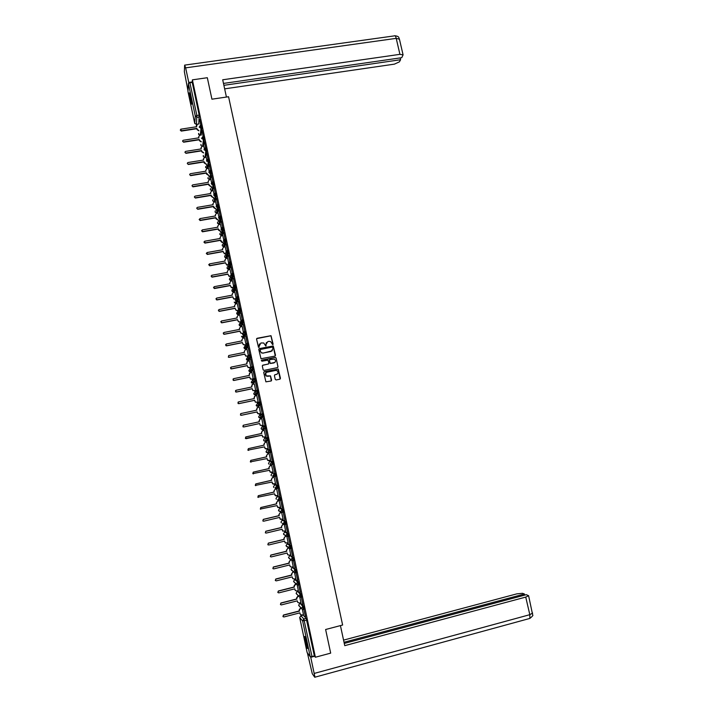 <?xml version="1.0" encoding="UTF-8"?>
<svg xmlns="http://www.w3.org/2000/svg" width="713" height="713" viewBox="0 0 713 713"><rect width="100%" height="100%" fill="white"/><g stroke="black" fill="none" stroke-linecap="round" stroke-linejoin="round"><path stroke-width="1.07" d="M272.696 344.664L273.097 344.04L271.011 335.689L257.152 338.274L256.573 339.156L258.507 347.374L260.949 342.953L263.748 342.998L265.797 346.046L265.985 344.415L267.856 341.572L268.97 341.349L270.61 341.598L272.696 344.664M272.945 344.539L270.94 335.787L256.653 338.63M259.158 347.284L259.077 345.796M266.065 345.912L265.985 344.415M304.237 609.241L303.595 606.13L300.601 603.136M301.626 597.022L300.993 593.92L298.061 591.193M299.023 584.829L298.399 581.737L295.53 579.268M296.43 572.655L295.806 569.58L293.007 567.37M293.836 560.516L293.221 557.441L290.485 555.498M291.252 548.395L290.646 545.329L287.963 543.654M284.523 531.319L284.665 532.014L285.476 531.827L288.07 533.244L287.232 533.449L287.829 536.515M286.082 524.242L285.503 521.185L282.945 520.027M283.507 512.201L282.945 509.153L280.441 508.253M280.922 500.187L280.387 497.139L277.945 496.498M278.337 488.2L277.829 485.152L275.459 484.769M272.161 473.245L275.28 473.191L274.452 473.379L275.102 476.444L273.257 475.259L274.452 473.379L272.161 473.245L270.993 475.081L271.395 475.838L270.993 475.081M248.418 358.291L248.534 358.897M245.958 346.678L246.101 347.463M243.507 335.101L243.668 336.046M241.03 323.025L241.056 323.559M190.629 96.407L189.337 92.85L190.371 100.658L191.663 104.214L190.629 96.407M306.929 643.545C305.734 638.367 304.95 636.041 304.567 636.549L305.253 641.415C306.438 646.575 307.232 648.91 307.624 648.42L306.929 643.545M275.236 379.361L276.136 379.949L279.879 379.173L280.459 378.273L278.239 369.031L264.3 371.687L263.712 372.587L265.904 381.838L271.047 381.018L271.626 380.118L270.494 375.885L266.109 375.92C264.755 374.387 264.986 373.157 266.814 372.257L275.619 370.439L277.125 370.715C278.533 372.239 278.32 373.469 276.475 374.405L275.013 374.717L274.425 375.608L275.236 379.361M192.394 79.847L207.323 77.717L211.93 99.187L228.57 96.736L342.623 625.025L325.618 629.508L330.68 653.126L315.387 657.234L192.394 79.847L192.225 82.405L189.908 82.735L196.841 115.328L196.414 124.597M274.924 356.117L275.503 355.226L273.248 345.992L259.363 348.595L258.774 349.486L260.994 358.728L274.924 356.117M276.1 357.997L277.981 366.74L277.402 367.632L264.024 370.386L263.124 369.797L262.322 366.036L262.901 365.145L268.338 364.031L268.917 363.14L268.035 360.163L261.831 361.215L261.609 360.172L275.2 357.409L276.1 357.997L277.954 366.758M303.141 615.105L306.198 618.367L303.827 618.982L311.991 656.548L310.226 656.664L307.116 652.484M206.405 164.008L206.743 165.639M206.752 165.683L207.358 168.518L208.205 162.199L207.367 168.509M208.766 175.14L209.123 176.815M209.515 178.633L209.72 179.64M209.72 179.658L210.531 179.524L211.449 173.402L210.62 173.544L209.729 179.667L207.946 178.473L208.08 177.537M211.137 186.289L211.494 187.938M211.877 189.747L212.073 190.843M213.517 197.456L213.864 199.096M214.239 200.879L214.461 201.922M215.192 201.815L216.289 196.146L215.46 196.289L214.488 202.029M215.896 208.659L216.235 210.264M216.618 212.028L216.868 213.24M218.285 219.871L218.615 221.458M218.989 223.205L219.221 224.292M219.96 224.185L221.155 218.98L220.326 219.123L219.265 224.479M220.673 231.11L221.003 232.67M221.369 234.408L221.654 235.736M223.071 242.367L223.392 243.908M223.757 245.629L224.051 247.019M226.6 253.275L225.21 246.76L223.659 247.09L222.492 248.801L222.688 249.746L206.993 252.554L207.349 254.229L223.044 251.413L224.345 253.721L225.477 253.65L225.789 255.165M226.146 256.867L226.458 258.32M227.866 264.96L228.187 266.448M228.543 268.133L228.864 269.648M230.281 276.288L230.593 277.749M231.957 280.476L233.392 276.457L232.563 276.608L231.279 280.993M232.696 287.633L232.999 289.077M234.363 291.795L235.851 288.016L235.023 288.177L233.695 292.366M235.112 299.005L235.415 300.423M236.778 303.141L238.32 299.612L237.491 299.763L236.119 303.756M237.536 310.396L237.83 311.786M239.203 314.513L240.789 311.216L239.96 311.376L238.552 315.173M239.96 321.813L240.254 323.176M241.636 325.903L243.267 322.855L242.438 323.016L240.985 326.607M242.393 333.256L242.678 334.593M243.017 336.171L243.418 338.069M244.835 344.718L245.112 346.028M245.441 347.587L245.727 348.898M245.691 348.915L246.529 348.746L248.24 346.188L247.411 346.358L245.86 349.548M247.277 356.197L247.536 357.427L248.044 356.723M247.874 359.031L248.311 361.054M249.719 367.712L249.978 368.906M250.602 371.856L250.762 372.587M252.179 379.236L252.42 380.403M253.053 383.362L253.213 384.138M254.63 390.786L254.871 391.927L255.637 391.277M255.504 394.895L255.682 395.706M257.09 402.364L257.331 403.478M257.937 406.446L260.753 404.957L257.954 406.446L258.142 407.31M259.559 413.968L259.79 415.046L260.994 414.369M263.275 416.775L262.625 413.745L261.805 413.923L262.437 416.953L261.118 416.633L259.122 417.702L261.234 417.845L263.275 416.775L260.414 418.023L260.619 418.923M262.036 425.59L262.259 426.641L263.783 425.991M265.797 428.629L265.147 425.581L264.309 425.768L264.96 428.807L263.614 428.46L261.564 429.279L262.883 429.618L265.797 428.629L262.883 429.618L263.088 430.572M264.505 437.229L264.728 438.254M268.32 440.5L267.678 437.452L266.84 437.63L267.491 440.679L264.015 440.884L265.352 441.24L268.32 440.5L265.352 441.24L265.575 442.238M266.992 448.905L267.206 449.894L269.371 449.529L270.049 452.505L269.425 452.595M267.723 452.327L268.061 453.914M269.478 460.607L269.683 461.561L271.911 461.445L272.589 464.43L271.145 464.101L270.717 463.316L271.911 461.445L272.74 461.258L269.674 461.561L268.507 463.388L268.926 464.163L268.507 463.388M270.227 464.127L270.548 465.616M271.974 472.336L272.17 473.245M272.74 475.954L273.043 477.345M274.469 484.082L274.657 484.947M275.263 487.808L275.539 489.091M276.974 495.856L277.143 496.685L279.549 497.335L280.093 500.383M277.758 499.679L278.043 500.865M279.487 507.656L279.656 508.44M280.325 511.595L280.548 512.656M282 519.474L282.161 520.214L284.665 521.39L285.253 524.438M282.865 523.529L283.061 524.474M285.405 535.49L285.583 536.319M287.045 543.181L287.187 543.841M287.954 547.477L288.105 548.181M289.576 555.079L292.383 557.646L292.998 560.721M290.512 559.491L290.637 560.079M292.107 566.995L294.968 569.785L295.592 572.869M293.07 571.532L293.168 571.986M294.647 578.929L294.763 579.464M297.187 590.899L300.155 594.134L300.788 597.236M299.736 602.886L302.758 606.344L303.399 609.455M315.387 657.234L314.362 655.915L311.991 656.548M192.225 82.405L199.168 114.98L198.775 124M187.965 91.567L188.384 83.528L189.908 82.735M200.914 125.336L199.622 119.142M203.294 136.611L202.011 130.354M201.422 134.953L199.649 135.31L198.713 136.905L198.909 137.823L183.152 140.283C182.323 141.049 182.483 141.584 183.633 141.887L199.257 139.463L199.453 140.381L201.226 141.575M205.692 147.903L204.399 141.584M204.301 148.473L203.775 146.103M208.08 159.222L206.797 152.832M206.708 159.783L206.146 157.145L204.533 157.457L203.428 159.106L203.633 160.033L187.956 162.537C187.011 163.277 187.145 163.821 188.339 164.177L203.98 161.673L205.914 164.088L204.141 162.894L203.98 161.673M209.078 164.133L210.469 170.648L209.194 164.115M209.595 173.357L208.508 168.268L206.966 168.58L205.799 170.247L205.995 171.173L190.353 173.705C189.373 174.418 189.48 174.97 190.674 175.362L206.342 172.813L208.285 175.22L206.503 174.025L206.342 172.813M211.485 175.425L212.875 181.958L211.601 175.407M212.011 184.72L210.87 179.48M213.9 186.744L215.29 193.285L214.016 186.726M214.435 196.111L213.249 190.647M216.306 198.089L217.706 204.64L216.422 198.071M216.859 207.519L215.638 201.779L214.096 202.091L212.929 203.775L213.125 204.711L197.456 207.367C196.512 207.982 196.565 208.544 197.617 209.034L213.472 206.369L215.406 208.74L213.633 207.554L213.472 206.369M218.731 209.453L220.13 216.021L218.846 209.435M219.292 218.944L218.018 213.044M221.155 220.843L222.554 227.42L221.271 220.825M221.734 230.406L220.415 224.221L218.873 224.55L217.697 226.244L217.902 227.189L202.216 229.916L202.269 231.582L218.249 228.846L220.183 231.199L218.401 230.014L218.249 228.846M223.588 232.251L224.987 238.846L223.704 232.233M224.176 241.876L222.795 235.54M226.021 243.686L227.429 250.29L226.137 243.668M228.454 255.138L229.871 261.76L228.57 255.12M229.007 264.585L227.599 258.115M230.905 266.617L232.313 273.248L231.021 266.6M231.422 275.922L230.005 269.434M233.347 278.123L234.764 284.763L233.463 278.097M233.837 287.286L232.438 280.726L230.887 281.065L229.72 282.803L229.916 283.747L214.194 286.679L214.043 288.31L230.272 285.423L231.44 287.482L233.044 287.41M235.807 289.647L237.224 296.305L235.923 289.621M236.253 298.667L234.835 292.152M238.267 301.189L239.684 307.864L238.383 301.171M238.686 310.066L237.26 303.542M240.727 312.766L242.153 319.451L240.842 312.74M241.11 321.492L239.684 314.95M243.195 324.353L244.621 331.055L243.311 324.335M243.552 332.944L242.117 326.385M245.664 335.975L247.099 342.686L245.78 335.948M245.994 344.415L244.55 337.846M248.142 347.614L249.577 354.343L248.267 347.587M248.374 355.6L246.992 349.325M250.628 359.281L252.063 366.019L250.744 359.254M250.869 367.329L249.434 360.831M253.115 370.965L254.559 377.721L253.231 370.938M253.24 379.013L251.876 372.355M255.611 382.676L257.054 389.441L255.726 382.649M255.691 390.564L254.327 383.906M258.106 394.405L259.55 401.187L258.222 394.387M258.159 402.141L256.769 395.474M260.61 406.169L262.063 412.961L260.726 406.143M260.619 413.736L259.22 407.078M263.231 417.889L264.683 424.707L263.124 417.952M263.097 425.358L261.787 418.629L260.218 419.012L259.051 420.822L259.256 421.793L243.445 425.215L243.017 426.731L243.81 426.944L259.621 423.513L260.316 425.313L263.204 425.313M265.637 429.752L267.09 436.579L265.753 429.725M264.265 430.278L262.696 430.652L261.528 432.479L261.733 433.451L245.914 436.917L245.477 438.415L262.099 435.171L262.776 436.953L265.682 436.962L264.265 430.278M265.575 436.998L262.678 436.989L262.099 435.171M268.266 441.552L269.728 448.397M266.742 441.935L268.177 448.682L265.236 448.62L264.576 446.846L247.937 450.126L248.382 448.629L264.211 445.126L264.006 444.154L265.183 442.327L266.751 441.98M272.134 460.286L270.673 453.432L272.25 460.259M270.664 460.375L269.122 453.682M274.665 472.175L273.204 465.313L274.781 472.149M253.409 473.895L252.794 473.61L253.267 472.131L269.086 468.548L268.881 467.568L270.058 465.732L271.724 465.348L270.156 465.732L268.979 467.568L269.193 468.548L253.347 472.14L252.883 473.619L269.559 470.277L270.174 472.015L273.159 472.104L271.608 465.375M277.205 484.091L275.735 477.211L277.321 484.065M275.548 483.833L274.104 477.095M279.746 496.034L278.275 489.136L279.861 496.007M278.079 495.597L276.608 488.842M282.295 507.995L280.824 501.087L282.41 507.968M280.601 507.389L279.113 500.615M284.844 519.982L283.373 513.066L284.959 519.955M283.123 519.207L281.617 512.406M287.401 531.996L285.922 525.062L287.517 531.969M285.646 531.042L284.282 524.358M289.968 544.028L288.489 537.085L290.084 544.001M288.177 542.905L286.849 536.426M292.535 556.095L291.056 549.135L292.651 556.06M290.717 554.794L289.425 548.52M295.111 568.181L293.622 561.202L295.227 568.154M293.248 566.71L292 560.641M297.686 580.293L296.198 573.297L297.802 580.257M295.797 578.644L294.585 572.789M300.271 592.423L298.774 585.418L300.387 592.396M298.346 590.605L297.178 584.954M302.856 604.588L301.367 597.565L302.972 604.553M300.895 602.592L299.772 597.155M305.449 616.772L303.952 609.74L305.574 616.745M288.07 533.244L288.667 536.31M275.28 473.191L275.735 476.239M272.74 461.258L273.079 464.323M267.83 452.889L266.029 451.721L267.197 449.894L268.008 449.716L270.209 449.342L270.887 452.318L270.075 452.505M258.24 393.157L256.145 393.041L255.575 392.132L256.769 390.305L257.598 390.136L258.24 393.157L256.315 394.726L254.265 394.619L253.694 393.728L254.871 391.936M254.283 378.532L255.094 378.362L255.753 381.312L253.026 383.371L251.252 382.195L251.841 383.104L253.676 381.286L253.07 380.359L254.256 378.532L254.924 381.482L253.044 383.362M253.231 369.628L251.208 369.557L250.566 368.603L251.76 366.785L252.589 366.616L253.231 369.628L251.413 371.687L249.425 371.625L248.801 370.689L250.53 368.238M250.735 357.899L248.748 357.846L248.071 356.865L249.265 355.065L250.094 354.896L250.753 357.837L248.971 360.208L248.124 360.377M244.318 331.679L245.12 331.518L245.771 334.45L244.096 337.311L242.233 337.302L241.493 336.304L242.233 337.302L243.855 334.504L243.097 333.479L244.283 331.688L244.942 334.611L243.285 337.472M229.533 262.099L230.308 261.956L230.941 264.871L229.595 269.157L228.73 269.318M227.082 250.584L227.848 250.45L228.49 253.356L227.197 257.883L226.333 258.035M228.481 253.391L226.992 253.525L225.834 252.34L227.028 250.593L227.661 253.507L226.386 258.026L224.604 256.849L224.952 255.584M224.64 239.087L225.406 238.953L226.039 241.867L224.8 246.618L223.935 246.778M222.964 227.492L223.597 230.397L222.411 235.388L221.538 235.54M223.588 230.424L222.242 230.575L220.95 229.363L222.135 227.634L222.768 230.54L221.6 235.531L219.827 234.345L220.085 233.187M218.098 204.622L218.722 207.554L217.643 212.973L216.77 213.125M213.249 181.851L213.864 184.756L212.893 190.656L211.913 190.808L210.317 189.605L210.469 188.624M207.679 159.284L208.419 159.168L209.034 162.065L208.169 168.384M205.264 147.965L206.004 147.849L206.627 150.755L205.816 157.252M202.866 136.673L203.606 136.557L204.221 139.463L203.463 146.147M200.469 125.399L201.209 125.292L201.824 128.197L201.119 135.06M199.07 123.893L197.216 124.276L196.556 126.754L180.754 129.187L181.289 130.773L196.904 128.385L197.1 129.311L198.874 130.497M199.506 119.16L200.825 125.345M300.966 608.011L299.264 610.07L299.478 611.077L283.542 615.194L282.999 616.629L283.917 616.968L299.852 612.85L300.333 614.437L301.893 614.998L303.488 614.642L302.374 609.374M260.753 404.957L260.111 401.927L259.291 402.096M248.24 346.188L247.598 343.194L246.805 343.354L247.411 346.358L245.584 345.163L246.769 343.363M243.267 322.855L242.634 319.87L241.841 320.021M240.789 311.216L240.156 308.239L239.372 308.39M238.32 299.612L237.687 296.635L236.903 296.786M235.851 288.016L235.219 285.048L234.443 285.2M233.392 276.457L232.759 273.498L231.983 273.64M221.155 218.98L220.531 216.048M216.289 196.146L215.665 193.223M207.955 178.526L209.631 179.676L210.62 173.535L208.811 172.332L210.005 170.63L210.62 173.535L211.449 173.402L210.825 170.496M314.362 655.915L306.198 618.367M201.895 130.372L203.223 136.62M204.283 141.602L205.629 147.912M206.681 152.849L208.036 159.222M268.15 441.579L269.612 448.415M266.412 342.472L265.913 344.504M259.461 343.916L259.006 345.894M275.271 355.939L273.168 346.081L258.881 348.924M272.767 347.525L272.134 347.106L260.405 349.468L260.227 351.17L261.359 352.757L263.115 353.06L271.136 351.438L272.999 348.595L272.767 347.525M272.393 350.743L263.044 353.149L261.288 352.846L259.924 350.181M277.705 367.489L277.892 366.812M268.685 363.862L262.464 365.404M276.02 358.078L275.12 357.489L261.279 360.386M273.961 362.881C275.824 361.928 276.02 360.689 274.558 359.165L270.013 359.548L269.425 360.439L270.307 363.416L274.915 362.391M269.576 359.807L269.425 360.439M273.881 362.962L270.227 363.496L269.345 360.52M277.321 374.013L274.63 374.913M265.789 372.81L266.029 375.992L267.669 376.232M271.332 380.885L270.414 375.947L267.589 376.304M280.147 379.058L278.15 369.102L263.89 371.928M198.838 130.827L197.073 129.632L196.904 128.385M196.877 128.705L181.271 131.094L180.255 130.051M196.458 126.771L196.333 125.595M201.191 141.887L199.426 140.702L199.257 139.463M199.23 139.775L183.615 142.199L182.599 141.156M198.811 137.841L198.686 136.646M203.553 152.974L201.779 151.789L201.619 150.559L201.815 151.486L203.588 152.671M203.793 146.094L202.082 146.37L201.066 147.992L201.262 148.919L185.549 151.397C184.667 152.154 184.81 152.698 185.986 153.019L201.619 150.559M201.583 150.862L185.968 153.322L184.943 152.279M201.173 148.937L201.039 147.716M226.422 97.048L222.697 79.785L399.922 54.34L396.214 38.359L185.647 67.851L188.758 82.441L192.26 81.942M224.657 88.849L394.387 64.143L399.378 61.862L400.599 59.732L223.891 85.319M185.647 67.851L184.649 65.124L184.364 71.674L187.982 90.836M188.713 83.127L188.758 82.441M223.481 83.43L401.767 57.682L403.077 54.856L399.922 54.34M400.171 57.913L400.599 59.732M340.431 625.604L344.753 645.657L525.739 597.093L528.609 595.72L526.31 594.687L344.272 643.429M529.652 618.483L314.745 677.243L312.276 673.723L307.374 652.867M314.959 677.163L310.636 656.762M524.688 595.114L524.429 594.009L522.477 593.314L516.827 593.858L343.559 640.122M524.429 594.009L344.022 642.279M310.984 657.226L314.62 656.245M189.925 93.572L191.681 103.412M191.645 102.913L190.068 94.063M190.968 98.091L191.102 98.84M305.191 637.19L307.606 647.609M307.553 647.083L305.369 637.68M306.26 640.675L307.018 643.982M203.945 161.967L188.321 164.471L187.296 163.42M203.535 160.051L203.401 158.803M206.307 173.099L190.674 175.639L189.658 174.587M205.897 171.191L205.799 170.247M208.677 184.248L210.504 186.387L208.873 185.184L208.677 184.248L192.956 186.842L192.02 185.772M210.896 179.471L209.337 179.729L208.169 181.396L208.365 182.332L192.715 184.908C191.744 185.585 191.833 186.138 192.982 186.565L208.713 183.981M208.276 182.35L208.169 181.396M211.048 195.424L213.027 197.546L211.253 196.351L211.048 195.424L195.407 198.045L194.382 196.975M213.267 190.638L211.716 190.897L210.54 192.581L210.745 193.508L195.086 196.128C194.123 196.77 194.194 197.332 195.291 197.795L211.093 195.166M210.647 193.526L210.54 192.581M213.428 206.618L197.777 209.274L196.761 208.205M213.027 204.729L212.929 203.775M215.816 217.839L217.795 219.952L216.012 218.775L215.816 217.839L200.148 220.531L199.132 219.452M218.035 213.044L216.485 213.312L215.308 215.005L215.504 215.941L199.836 218.633L200.184 220.29L215.861 217.599M215.415 215.95L215.308 215.005M218.205 229.078L202.537 231.805L201.521 230.727M217.804 227.197L217.697 226.244M222.634 242.242L222.019 242.456L220.798 241.27L220.647 240.112L222.073 242.233L223.062 242.162M222.821 235.531L221.262 235.807L220.094 237.509L220.29 238.454L204.604 241.226L204.952 242.892L220.647 240.112M220.593 240.334L204.916 243.106L203.9 242.019M220.201 238.472L220.094 237.509M223.044 251.413L224.399 253.516L225.531 253.445M222.991 251.618L207.305 254.434L206.298 253.329M222.599 249.764L222.492 248.801M227.964 264.942L226.681 265.013L225.451 262.723L226.734 264.817L228.017 264.746M227.625 258.106L226.066 258.391L224.898 260.111L225.094 261.056L209.39 263.908L209.747 265.584L225.451 262.723M225.397 262.919L209.702 265.78L208.695 264.657M225.005 261.074L224.898 260.111M230.459 276.252L229.025 276.323L227.857 274.059L229.078 276.136L230.522 276.065M230.041 269.434L228.472 269.719L227.304 271.448L227.5 272.393L211.788 275.28L211.672 276.92L212.144 276.956L227.857 274.059M227.803 274.247L212.1 277.143L211.101 276.011M227.411 272.411L227.304 271.448M232.982 287.58L231.377 287.651L230.272 285.423M230.21 285.601L214.506 288.533L213.508 287.384M229.827 283.765L229.72 282.803M235.522 298.925L233.73 299.005L232.696 296.804L233.802 298.836L235.584 298.765M234.871 292.143L233.303 292.437L232.135 294.175L232.34 295.129L216.609 298.096L216.422 299.718L216.966 299.781L232.696 296.804M232.634 296.973L216.912 299.941L215.923 298.774M232.242 295.146L232.135 294.175M235.049 308.364L236.172 310.226L237.046 310.494L236.101 310.378L235.049 308.364L219.328 311.376L218.347 310.191M237.295 303.533L235.727 303.827L234.559 305.574L234.755 306.528L219.025 309.54L218.802 311.144L219.381 311.224L235.121 308.212M238.089 310.298L237.046 310.494M234.666 306.545L234.559 305.574M237.474 319.781L238.552 321.625L239.47 321.911L238.481 321.768L237.474 319.781L221.743 322.837L220.772 321.625M239.72 314.941L238.16 315.244L236.983 317L237.188 317.953L221.44 321.002L221.199 322.597L221.796 322.695L237.545 319.638M237.09 317.971L236.983 317M239.907 331.224L240.941 333.06L241.903 333.354L240.869 333.185L239.907 331.224L224.167 334.317L223.214 333.069M242.153 326.376L240.593 326.688L239.416 328.443L239.621 329.397L223.864 332.49L223.597 334.076L224.23 334.183L239.978 331.09M239.523 329.415L239.416 328.443M242.34 342.686L243.338 344.513L244.345 344.816L243.258 344.629L242.34 342.686L226.6 345.823L225.941 345.698L225.656 344.539M244.595 337.837L243.026 338.149L241.85 339.914L242.055 340.867L226.297 344.005L226.003 345.573L226.654 345.698L242.42 342.561M241.965 340.885L241.85 339.914M248.133 356.028L245.664 356.09L244.782 354.165L245.735 355.983L248.169 355.93M247.037 349.317L245.468 349.628L244.292 351.402L244.497 352.365L228.73 355.537L228.41 357.097L229.096 357.24L244.862 354.058M244.782 354.165L229.033 357.347L228.356 357.204L228.668 355.644M244.407 352.382L244.292 351.402M250.753 367.498L248.071 367.578L247.233 365.671L248.151 367.48L250.816 367.4M249.479 360.814L247.919 361.135L246.743 362.917L246.948 363.88L231.172 367.088L230.834 368.648L231.529 368.799L247.304 365.573M247.233 365.671L231.467 368.897L230.771 368.737L230.575 367.525M246.85 363.897L246.974 361.758M253.302 379.004L250.486 379.084L249.684 377.204L250.566 379.004L253.338 378.924M251.93 372.346L250.37 372.667L249.194 374.45L249.398 375.412L233.614 378.674L233.258 380.216L233.98 380.377L249.764 377.115M249.684 377.204L233.909 380.466L233.196 380.296L233.062 379.049M249.3 375.43L249.497 373.193M255.771 390.555L252.91 390.617L252.135 388.754L252.999 390.546L255.798 390.492M254.389 383.888L252.821 384.218L251.653 386.009L251.858 386.972L236.065 390.269L235.691 391.802L236.431 391.981L252.215 388.683M252.135 388.754L236.359 392.061L235.62 391.883L235.557 390.59M251.76 386.999L252.037 384.655M258.249 402.123L255.343 402.177L254.594 400.332L255.432 402.114L258.258 402.07M256.849 395.465L255.281 395.795L254.113 397.596L254.318 398.558L238.516 401.9L238.124 403.424L238.882 403.611L254.684 400.269M254.594 400.332L238.81 403.674L238.053 403.487L238.071 402.141M254.22 398.576L254.594 396.134M260.735 413.709L259.069 414.066L257.268 412.898L257.143 411.882L257.874 413.7L260.726 413.683M259.318 407.052L257.75 407.39L256.582 409.2L256.787 410.162L240.976 413.549L240.566 415.064L241.342 415.269L257.143 411.882M257.063 411.936L241.27 415.314L240.495 415.118L240.611 413.727M256.689 410.189L257.188 407.64M263.213 425.331L260.227 425.358L259.621 423.513M259.532 423.558L243.73 426.98L242.946 426.766L243.169 425.331M259.158 421.82L259.799 419.173M262.001 435.197L246.199 438.664L245.397 438.442L245.744 436.971M261.635 433.468L261.43 432.506L262.437 430.741M266.484 449.012L265.138 448.637L264.487 446.873M248.748 450.366L247.857 450.144L248.382 448.629M264.113 445.144L263.908 444.172L265.093 442.345M268.792 460.732L267.607 460.313L266.974 458.575M251.047 462.131L250.325 461.864L250.78 460.384L266.6 456.837L266.395 455.857L267.562 454.029L269.238 453.655L267.66 454.012L266.493 455.848L266.698 456.828L250.86 460.375L250.406 461.864L267.063 458.548L267.705 460.304L270.655 460.34M271.109 472.452L270.075 472.015L269.461 470.304M273.444 484.18L272.553 483.735L271.956 482.05M255.78 485.66L255.272 485.384L255.744 483.913L271.582 480.277L271.377 479.305L272.544 477.452L274.22 477.068L272.651 477.469L271.475 479.314L271.689 480.295L255.833 483.931L255.361 485.401L272.054 482.024L272.651 483.753L275.655 483.806M275.797 495.918L274.46 493.824M276.724 488.86L275.156 489.225L273.979 491.079L274.184 492.068L258.329 495.74L257.848 497.211L274.558 493.797L275.138 495.508L278.159 495.58M258.177 497.451L258.24 495.713L274.086 492.041L273.872 491.061L275.156 489.225M276.697 488.824L275.049 489.207M278.177 507.674L276.965 505.624M279.238 500.642L277.66 501.007L276.484 502.87L276.697 503.859L260.824 507.576L260.334 509.046L277.063 505.597L277.633 507.291L280.664 507.371M260.593 509.251L260.735 507.54L276.582 503.824L276.377 502.834L277.66 501.007M279.184 500.597L277.553 500.981M280.574 519.438L279.478 517.442M281.742 512.442L280.164 512.816L278.997 514.688L279.202 515.677L263.329 519.438L262.83 520.9L263.703 521.194L279.576 517.415L280.129 519.1L283.177 519.189M263.026 521.078L263.24 519.385L279.095 515.624L278.881 514.643L280.164 512.816M281.68 512.389L280.057 512.772M282.99 531.238L282 529.287M284.175 524.296L282.687 524.652L281.51 526.533L281.724 527.513L265.842 531.328L265.334 532.78L266.207 533.074L282.09 529.26L282.633 530.935L285.699 531.033M265.477 532.923L265.744 531.256L281.608 527.46L281.394 526.47L282.687 524.652M284.077 524.233L282.571 524.59M285.432 543.048L284.523 541.158M286.51 536.194L285.209 536.506L284.032 538.395L284.246 539.385L268.355 543.235L267.838 544.687L268.73 544.99L284.612 541.131L285.147 542.789L288.221 542.896M267.945 544.794L268.257 543.154L284.13 539.313L283.917 538.324L285.209 536.506M286.43 536.114L285.093 536.434M287.883 554.892L287.045 553.047M288.89 548.101L287.731 548.386L286.555 550.276L286.769 551.274L270.878 555.169L270.352 556.612L271.243 556.924L287.143 553.021L287.66 554.669L289.175 555.177L290.752 554.785M270.423 556.693L270.771 555.079L286.653 551.185L286.439 550.195L287.731 548.386M288.774 548.021L287.615 548.306M290.351 566.755L289.576 564.963M291.252 560.044L290.262 560.293L289.086 562.192L289.3 563.181L273.4 567.12L272.874 568.564L273.774 568.885L289.674 564.937L290.182 566.577L291.706 567.093L293.293 566.701M272.919 568.617L273.293 567.022L289.184 563.083L288.97 562.094L290.262 560.293M291.127 559.955L290.138 560.195M292.838 578.653L292.116 576.906M293.64 572.004L292.802 572.218L291.626 574.125L291.84 575.124L275.931 579.108L275.396 580.542L276.296 580.872L292.214 576.879L292.713 578.501L294.246 579.036L295.833 578.635M275.289 580.427L275.815 578.992L291.715 575.008L291.501 574.018L292.802 572.218M293.515 571.906L292.678 572.111M295.334 590.569L294.656 588.867M296.064 583.992L294.166 586.086L294.38 587.084L278.462 591.113L277.927 592.548L278.836 592.877L294.754 588.849L295.244 590.462L296.795 590.997L298.373 590.596M277.812 592.423L278.346 590.988L294.255 586.959L294.041 585.961L295.342 584.17M295.931 583.867L295.218 584.054M297.847 602.512L297.205 600.863M298.506 595.988L296.715 598.064L296.929 599.063L281.002 603.136L280.459 604.571L281.377 604.918L297.303 600.836L297.784 602.44L299.344 602.984L300.922 602.583M280.432 604.544L280.886 603.002L296.795 598.938L296.581 597.931L297.891 596.148M298.373 595.863L297.758 596.015M300.369 614.49L299.763 612.868M282.945 616.558L283.426 615.043L299.344 610.934L299.13 609.927L300.44 608.144M300.833 607.868L300.307 608.002M299.781 603.35L298.658 605.248L299.175 606.112M300.645 603.118L299.825 603.332M297.241 591.398L296.118 593.296L296.706 594.214M298.105 591.175L297.285 591.389M294.71 579.473L297.562 581.951L298.186 585.043M295.574 579.259L294.754 579.464L293.578 581.371L294.255 582.343M292.178 567.575L291.047 569.464L291.822 570.498M293.043 567.361L292.223 567.566M289.665 555.703L288.524 557.584L289.416 558.671M290.512 555.489L289.692 555.694M287.999 543.645L287.179 543.85L289.808 545.534L290.414 548.609M284.63 532.023L287.232 533.449L286.047 535.365L286.376 536.051L288.774 536.283M282.125 520.223L280.984 522.085L281.323 522.772L280.984 522.085M282.972 520.027L282.152 520.214M280.467 508.244L279.648 508.44L282.107 509.349L282.669 512.397M277.963 496.498L277.143 496.685L275.976 498.539L276.35 499.26L275.976 498.539M275.468 484.76L274.648 484.956L277 485.348L277.651 488.423L275.806 487.237L277 485.348L277.829 485.152M303.194 615.087L300.877 615.693L303.827 618.982L302.633 620.952L299.71 617.618L307.125 652.547M310.226 656.664L302.633 620.952L306.75 620.176M199.426 116.95L197.109 117.297L195.3 116.076L188.384 83.528M196.815 124.508L194.72 123.367L195.3 116.076L199.168 114.98M187.947 91.469L194.747 123.474L196.788 124.534M304.264 609.267L303.471 609.472M303.595 606.13L302.758 606.344L301.563 608.305L301.831 608.92L304.317 609.214M301.661 597.048L300.868 597.253M300.993 593.92L300.155 594.134L298.961 596.086L299.246 596.71L301.715 596.995M299.068 584.856L298.266 585.061M298.399 581.737L297.562 581.951L296.367 583.894L296.661 584.526L299.121 584.803M296.474 572.691L295.672 572.895M295.806 569.58L294.968 569.785L293.774 571.728L294.077 572.37L296.528 572.637M293.89 560.552L293.088 560.748M293.221 557.441L292.383 557.646L291.198 559.58L291.51 560.24L293.934 560.489M291.305 548.44L290.503 548.636M290.646 545.329L289.808 545.534L288.613 547.459L288.943 548.137L291.359 548.368M288.729 536.345L287.927 536.541M286.163 524.278L283.827 524.002L283.471 523.297L284.665 521.39L285.503 521.185M283.596 512.237L282.785 512.424M282.945 509.153L282.107 509.349L280.913 511.248L281.279 511.97L283.64 512.166M281.038 500.214L278.738 499.965L278.355 499.234L279.549 497.335L280.387 497.139M278.489 488.227L277.66 488.414M275.94 476.257L275.111 476.444M273.391 464.315L272.562 464.502M270.86 452.39L268.632 452.194L268.177 451.391L269.371 449.529L270.209 449.342M263.552 440.09L264.015 440.884L263.552 440.081L264.719 438.263L266.635 437.693M257.954 406.446L256.154 405.278L258.275 402.809M256.769 390.305L257.429 393.264L255.495 394.895M255.735 381.375L253.676 381.286L255.753 381.312M251.252 382.195L253.062 379.753M251.76 366.785L252.42 369.726L250.593 371.856M249.265 355.065L249.906 358.069L248.151 360.377L247.019 360.163L246.359 359.2L247.527 357.436M245.753 334.513L243.855 334.504L245.771 334.45M241.671 325.894L240.816 326.064M239.247 314.504L238.392 314.674M236.823 303.132L235.967 303.301M234.408 291.786L233.552 291.947M232.001 280.467L231.137 280.619M230.932 264.915L230.103 265.067L228.784 269.309L227.001 268.133L227.402 266.814M222.224 245.629L223.41 246.76L224.613 242.037L225.201 242.046L223.383 240.842L224.577 239.105L225.21 242.01L226.039 241.867L225.201 242.046L223.989 246.769L222.215 245.584L222.509 244.381M220.023 224.167L219.149 224.319M218.722 207.554L217.893 207.688L216.832 213.116L215.059 211.93L215.255 210.87M215.264 201.806L214.256 201.61M210.326 189.649L211.913 190.808L213.044 184.89L211.226 183.687L212.421 181.984L213.044 184.89L213.864 184.756L213.044 184.899L212.091 190.79M209.034 162.065L206.405 160.986L207.572 159.302L208.205 162.199L209.034 162.065M206.627 150.755L205.799 150.889L205.014 157.386M204.221 139.463L203.392 139.588L202.661 146.272M201.824 128.197L200.995 128.322L200.317 135.185M200.38 125.417L200.995 128.322L199.194 127.101L200.38 125.417M199.631 135.318L198.606 133.358M202.777 136.691L203.392 139.588L201.592 138.375L202.777 136.691M205.184 147.983L205.799 150.889L203.989 149.677L205.184 147.983M214.845 193.366L215.46 196.289L213.65 195.077L214.845 193.366M217.269 204.765L217.893 207.688L216.075 206.485L217.269 204.765M219.702 216.191L220.326 219.123L218.508 217.911L219.702 216.191M229.479 262.108L230.103 265.067L228.285 263.863L229.479 262.108M231.93 273.649L232.563 276.608L230.745 275.405L231.93 273.649M234.39 285.209L235.023 288.177L233.204 286.974L234.39 285.209M236.859 296.795L237.491 299.763L235.664 298.569L236.859 296.795M239.327 308.399L239.96 311.376L238.142 310.182L239.327 308.399M241.805 320.03L242.438 323.016L240.611 321.813L241.805 320.03M259.274 402.105L259.924 405.136L258.088 403.941L259.274 402.105M270.887 452.318L270.022 452.577M273.427 464.243L270.111 464.127M275.976 476.186L272.642 475.945M278.525 488.155L275.182 487.79M202.064 146.379L200.879 145.211L200.968 144.365M204.515 157.466L203.232 156.281L203.33 155.407M207.02 168.571L205.585 167.368L205.701 166.459M214.461 201.939L212.688 200.763L212.857 199.738M219.221 224.31L217.438 223.124L217.67 222.019M231.19 280.61L229.408 279.434L229.862 278.061M233.597 291.938L231.814 290.761L232.34 289.318M236.012 303.292L234.229 302.116L235.112 303.185L236.573 299.665L238.329 299.558M238.436 314.665L236.645 313.488L237.358 311.911M240.851 326.055L239.069 324.887L239.853 325.912L241.413 322.864L243.285 322.793M239.898 323.239L239.069 324.887M245.718 348.915L243.926 347.739L245.049 345.983M263.302 416.704L261.118 416.633L260.601 415.768L261.796 413.923M258.623 416.873L259.122 417.702L258.614 416.855L259.782 415.055M265.824 428.558L263.614 428.46L263.124 427.613L264.309 425.768M261.564 429.279L261.083 428.46L261.564 429.279M262.25 426.641L261.083 428.46M268.355 440.429L266.118 440.313L265.646 439.493L266.84 437.63M273.872 487.532L273.48 486.801L273.872 487.532M274.648 484.956L273.48 486.801M277.785 499.697L281.082 500.152M282.758 512.433L278.836 511.007L278.48 510.303L280.066 511.488M279.648 508.44L278.48 510.303M282.357 523.28L286.207 524.207M287.892 536.55L283.819 534.572L283.489 533.894L284.656 532.023M284.683 535.071L283.489 533.877M290.467 548.645L286.002 545.73L287.036 546.862M287.179 543.85L286.002 545.73M293.052 560.757L291.51 560.24L288.515 557.548M295.637 572.904L294.077 572.37L291.047 569.42M298.221 585.07L296.661 584.526L293.569 581.318M300.824 597.262L299.246 596.71L296.1 593.225M303.417 609.481L301.831 608.92L298.64 605.159M300.824 615.702L299.692 617.565M399.44 39.206L396.214 38.359C395.626 36.105 395.002 35.276 394.351 35.882L184.881 65.088M314.415 673.375L529.821 614.686L525.739 597.093M528.609 595.72L532.691 615.034C533.386 615.159 532.451 616.282 529.875 618.421L529.821 614.686L532.638 613.073M198.544 134.222L199.56 135.345M216.289 196.128L215.192 196.307L214.194 201.966L212.697 200.808M218.722 207.528L217.536 207.715L216.494 213.134L215.068 211.975M221.155 218.953L219.889 219.132L218.793 224.328L217.447 223.169M223.597 230.397L222.242 230.575L221.092 235.531L219.836 234.39M228.49 253.356L226.984 253.516L225.736 257.999L224.613 256.894M230.941 264.871L229.372 265.022L228.062 269.264L227.01 268.168M233.401 276.412L231.761 276.546L230.406 280.557L229.417 279.478M235.86 287.972L234.158 288.097L232.75 291.858L231.823 290.806M240.807 311.162L238.989 311.251L237.474 314.54L236.654 313.524M248.258 346.126L246.297 346.161L244.621 348.719L243.935 347.775M250.753 357.837L248.748 357.846L247.019 360.163L246.368 359.236M253.249 369.557L251.208 369.557L249.425 371.625L248.81 370.715M258.266 393.086L256.145 393.041L254.265 394.619L253.703 393.754M260.78 404.886L258.632 404.824L256.689 406.143L256.163 405.305M200.888 145.265L201.984 146.406M203.241 156.325L204.435 157.484M205.602 167.412L206.93 168.58M208.062 177.671L207.946 178.464M210.442 188.758L210.317 189.596M212.839 199.872L212.688 200.754M215.237 211.003L215.059 211.921M217.643 222.153L217.438 223.124M220.059 233.32L219.827 234.336M222.483 244.506L222.215 245.584M224.916 255.709L224.604 256.84M227.367 266.938L227.001 268.124M229.827 278.177L229.408 279.434M232.304 289.433L231.814 290.761M237.313 312.009L236.645 313.488M239.844 323.337L239.069 324.878M245.005 346.055L243.926 347.739M266.029 451.739L266.466 452.514L270.049 452.505M395.038 35.766C399.895 36.488 398.469 37.914 399.378 38.939L403.077 54.856"/></g></svg>
